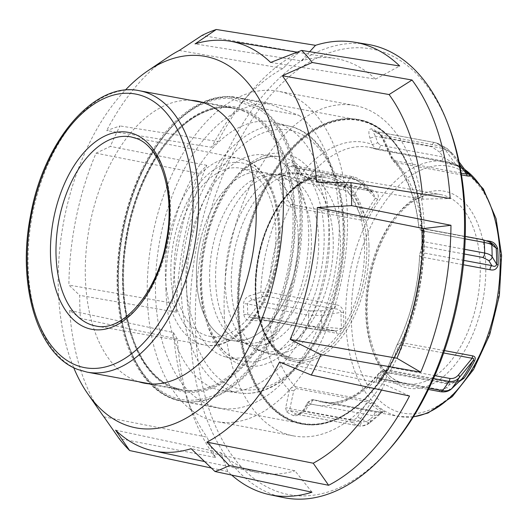 <?xml version="1.0" encoding="UTF-8"?>
<svg xmlns="http://www.w3.org/2000/svg" width="528" height="528" viewBox="0 0 528 528"><rect width="100%" height="100%" fill="white"/><g stroke="black" fill="none" stroke-linecap="round" stroke-linejoin="round"><path stroke-width="0.4" stroke-dasharray="2.64 1.98" d="M272.375 321.308A143.51 82.81 -79.5 0 0 235.33 108.181A143.51 82.81 -79.5 0 0 145.748 177.23A143.51 82.81 -79.5 0 0 182.794 390.357A143.51 82.81 -79.5 0 0 272.375 321.308M190.898 100.313A143.51 82.81 -79.5 0 0 107.448 170.095A143.51 82.81 -79.5 0 0 138.508 381.704M73.682 367.633A188.925 109.019 100.5 0 1 87.41 147.299A188.925 109.019 100.5 0 1 125.347 90.11M101.462 413.47A208.415 120.259 -79.5 0 1 69.643 310.444L80.388 318.351A228.076 131.611 100.5 0 1 79.702 295.343L68.884 285.067A208.415 120.259 -79.5 0 1 96.03 153.179L110.359 146.401A228.076 131.611 100.5 0 1 115.031 136.006A228.076 131.611 100.5 0 1 119.988 125.928L106.656 130.601L211.537 147.279L217.985 141.504L119.988 125.928M115.573 430.129L220.625 452.555L227.812 471.524A230.215 132.838 -79.5 0 0 231.653 475.061M227.812 471.524L211.325 467.999M69.643 310.444L173.408 332.534L177.342 338.996A230.215 132.838 -79.5 0 0 191.671 411.748A230.215 132.838 -79.5 0 0 215.477 457.492L119.051 438.484M177.342 338.996L80.388 318.351M96.03 153.179L199.228 173.441L206.778 165.323A230.215 132.838 -79.5 0 0 176.543 312.226L79.702 295.343M206.778 165.323L110.359 146.401M283.364 497.548A230.505 133.01 100.5 0 1 225.476 155.549A230.505 133.01 100.5 0 1 367.739 44.365M449.453 128.139A226.598 130.753 -79.5 0 0 230.386 158.103A226.598 130.753 -79.5 0 0 222.361 440.081A226.598 130.753 -79.5 0 0 389.756 448.787M140.93 171.739A154.447 89.12 100.5 0 1 237.329 97.429A154.447 89.12 100.5 0 1 277.2 326.792A154.447 89.12 100.5 0 1 180.794 401.102A154.447 89.12 100.5 0 1 140.93 171.739M398.488 349.378A154.447 89.12 -79.5 0 0 358.624 120.014A154.447 89.12 -79.5 0 0 262.218 194.324A154.447 89.12 -79.5 0 0 302.089 423.687A154.447 89.12 -79.5 0 0 398.488 349.378M179.282 50.464L282.955 68.475L298.888 52.239A230.215 132.838 -79.5 0 0 251.308 91.417A230.215 132.838 -79.5 0 0 217.985 141.504M298.888 52.239L202.006 35.429M215.477 457.492L207.075 437.138L103.877 416.823M176.543 312.226L172.537 303.131L68.884 285.067M309.659 51.711L301.244 60.878L195.063 43.903M316.562 182.147L422.763 199.148L450.173 198.521M409.53 396.013L384.635 384.404L279.55 361.99M311.982 492.195L294.934 470.804L191.143 448.688M270.633 62.462L375.547 79.127A210.698 121.579 -79.5 0 0 335.174 58.45A210.698 121.579 -79.5 0 0 301.244 60.878M375.547 79.127L399.703 65.993M282.955 68.475A210.698 121.579 -79.5 0 0 240.933 103.534A210.698 121.579 -79.5 0 0 211.537 147.279M199.228 173.441A210.698 121.579 -79.5 0 0 172.537 303.131M173.408 332.534A210.698 121.579 -79.5 0 0 186.351 396.706A210.698 121.579 -79.5 0 0 207.075 437.138M220.625 452.555A210.698 121.579 -79.5 0 0 258.053 472.685A210.698 121.579 -79.5 0 0 294.934 470.804M381.553 390.047A210.698 121.579 -79.5 0 0 384.635 384.404M422.763 199.148A210.698 121.579 -79.5 0 0 422.334 194.066M167.765 57.341A208.415 120.259 -79.5 0 0 106.656 130.601M200.831 238.445A85.47 49.322 -79.5 0 0 231.719 340.428A85.47 49.322 -79.5 0 0 293.905 274.355A85.47 49.322 -79.5 0 0 263.01 172.372A85.47 49.322 -79.5 0 0 200.831 238.445M271.557 270.197A85.47 49.322 100.5 0 1 209.378 336.263A85.47 49.322 100.5 0 1 178.484 234.28A85.47 49.322 100.5 0 1 240.662 168.214A85.47 49.322 100.5 0 1 271.557 270.197M298.921 115.348A154.242 89.008 100.5 0 1 331.346 288.803A154.242 89.008 100.5 0 1 219.133 408.038A154.242 89.008 100.5 0 1 163.383 223.991A154.242 89.008 100.5 0 1 269.498 103.996L298.921 115.348L261.895 108.458L260.858 108.728L260.152 109.725A152.658 88.09 100.5 0 1 288.578 294.248A152.658 88.09 100.5 0 1 172.022 396.759A152.658 88.09 100.5 0 1 122.998 230.36A152.658 88.09 100.5 0 1 230.881 98.432L231.475 97.396L232.346 97.086L269.498 103.996M267.478 318.292L334.653 330.799A3.973 2.297 100.5 0 1 335.075 330.805A3.973 2.297 100.5 0 1 335.082 330.812A3.973 2.297 100.5 0 1 335.999 331.393A3.973 2.297 100.5 0 1 336.692 333.307L269.511 320.793L250.78 320.615C246.827 320.509 244.517 318.503 243.857 314.602A149.675 86.368 100.5 0 1 243.632 309.256A149.675 86.368 100.5 0 1 243.54 303.864C243.962 299.732 246.134 297 250.048 295.66L260.753 292.301L268.673 292.222A3.973 2.297 100.5 0 1 268.105 294.65A3.973 2.297 100.5 0 1 266.831 296.333L262.858 296.67L252.146 300.069L248.78 301.508L247.487 303.963A147.688 85.219 -79.5 0 0 247.797 314.556L249.229 316.813L251.612 317.744L267.478 318.292A3.973 2.297 100.5 0 1 267.901 318.298A3.973 2.297 100.5 0 1 268.818 318.886A3.973 2.297 100.5 0 1 269.511 320.793A129.598 74.785 -79.5 0 0 295.244 386.714A3.973 2.297 100.5 0 1 295.726 387.486A3.973 2.297 100.5 0 1 296.01 388.522L293.68 390.977L289.654 409.84L290.063 410.599A147.688 85.219 -79.5 0 0 296.921 414.341L300.557 413.813L305.085 411.114L308.227 405.669L311.15 404.138A3.973 2.297 100.5 0 1 312.338 400.877A3.973 2.297 100.5 0 1 314.226 399.927A3.973 2.297 100.5 0 1 314.464 399.993C311.995 399.663 309.943 400.64 308.293 402.923L305.131 408.368C301.693 413.655 297.858 416.11 293.634 415.734A149.675 86.368 100.5 0 1 286.684 411.939L285.628 408.005L289.357 390.357C290.393 387.902 292.354 386.687 295.244 386.714L366.498 399.98L372.728 403.062A129.598 74.785 -79.5 0 0 384.041 411.418C385.876 412.883 383.625 412.975 377.302 411.688L314.464 399.993A129.598 74.785 -79.5 0 0 322.021 402.125A129.598 74.785 -79.5 0 0 349.397 398.792A129.598 74.785 -79.5 0 0 383.566 371.329L446.404 383.024A3.973 2.297 100.5 0 1 448.292 382.081A3.973 2.297 100.5 0 1 448.529 382.147A3.973 2.297 100.5 0 1 449.876 384.364L387.037 372.662L384.542 374.015L382.648 378.946C380.563 380.952 380.153 381.064 381.421 379.295A147.688 85.219 -79.5 0 0 387.895 370.016L389.921 367.297L397.888 347.754L400.904 345.015L443.665 352.975M377.725 142.732L380.338 145.286A3.973 2.297 100.5 0 1 379.15 148.553A3.973 2.297 100.5 0 1 377.256 149.503A3.973 2.297 100.5 0 1 377.025 149.437L376.108 149.173L372.141 144.448L369.917 137.999C368.082 131.729 368.729 128.687 371.864 128.858A149.675 86.368 100.5 0 1 378.82 132.653L382.041 136.99L393.274 161L396.238 162.716A3.973 2.297 100.5 0 1 395.756 161.944A3.973 2.297 100.5 0 1 395.479 160.908L392.278 157.423L383.143 137.306L380.972 135.023A147.688 85.219 -79.5 0 0 374.108 131.281L373.421 132.356L375.494 136.283L377.725 142.732A3.973 0.587 160.9 0 1 372.141 144.448A133.571 77.075 100.5 0 0 336.442 145.801A133.571 77.075 100.5 0 0 301.534 173.732L307.923 178.101L370.762 189.796A3.973 2.297 100.5 0 1 368.874 190.747A3.973 2.297 100.5 0 1 368.636 190.674A3.973 2.297 100.5 0 1 367.29 188.463L304.451 176.761L301.415 174.385L297.931 168.452L293.245 165.614L289.608 166.327A147.688 85.219 -79.5 0 0 283.133 175.6L282.79 177.019L288.07 200.647L290.585 204.415L361.832 217.681C363.521 218.585 364.505 217.919 364.795 215.681A3.973 1.531 27.7 0 0 367.231 216.586C365.851 219.199 363.838 220.361 361.192 220.07A3.973 2.297 -79.5 0 0 361.621 218.922A3.973 2.297 -79.5 0 0 361.832 217.681L351.1 196.574C349.18 192.958 346.579 190.733 343.292 189.902L283.279 178.728L278.903 179.771L279.662 173.778A149.675 86.368 100.5 0 1 286.229 164.38C290.341 161.198 294.281 162.34 298.043 167.812L301.534 173.732A3.973 0.337 149.6 0 0 300.293 174.768A3.973 0.337 149.6 0 0 301.415 174.385M243.857 314.602A3.973 1.254 176.9 0 1 247.797 314.556L308.893 325.928L341.524 328.601A3.973 1.34 -4.1 0 1 344.124 328.693C343.444 332.818 340.969 334.356 336.692 333.307M380.734 380.556L381.421 379.295L429.099 388.172M263.485 317.935A3.973 1.683 90.3 0 0 263.215 317.876L251.612 317.744L310.53 328.713A3.973 2.297 -79.5 0 0 310.537 328.713A3.973 2.297 -79.5 0 0 310.959 328.726L252.674 317.869A3.973 1.67 90.3 0 0 252.404 317.816A3.973 1.67 90.3 0 0 250.78 320.615M343.649 312.589A3.973 0.944 0.6 0 0 341.048 312.378L321.611 315.473A143.035 82.533 -79.5 0 0 321.704 321.42A143.035 82.533 -79.5 0 0 321.961 327.301A3.973 0.343 -86.4 0 1 321.46 330.007A3.973 0.343 -86.4 0 1 321.413 329.96L336.052 330.937L341.524 328.601A130.528 75.319 100.5 0 1 341.121 320.555A130.528 75.319 100.5 0 1 341.048 312.378C340.481 309.982 338.138 308.801 334.006 308.84A3.973 2.297 -79.5 0 0 335.287 307.157A3.973 2.297 -79.5 0 0 335.854 304.729C340.111 305.276 342.712 307.897 343.649 312.589A129.598 74.785 -79.5 0 0 343.728 320.714A129.598 74.785 -79.5 0 0 344.124 328.693M311.15 404.138L373.989 415.84A3.973 2.297 100.5 0 1 375.177 412.573A3.973 2.297 100.5 0 1 377.065 411.622A3.973 2.297 100.5 0 1 377.078 411.629L382.965 412.414L381.341 413.173L381.724 411.913A130.528 75.319 100.5 0 1 370.333 403.498L367.257 401.788A3.973 2.297 -79.5 0 0 366.98 400.752A3.973 2.297 -79.5 0 0 366.498 399.98M444.484 350.618L401.544 342.626A129.598 74.785 -79.5 0 0 422.816 257.209A3.973 2.297 100.5 0 1 423.377 254.78A3.973 2.297 100.5 0 1 424.657 253.097L423.1 251.731L424.512 246.596L423.542 241.659A3.973 1.03 -0.4 0 1 421.938 240.841L421.938 240.841A3.973 1.03 -0.4 0 1 421.964 240.722C421.905 244.919 421.615 248.002 421.08 249.975L419.793 254.252A3.973 3.557 15.5 0 0 419.674 255.07C419.404 256.007 420.446 256.72 422.816 257.209L463.399 264.766M464.693 249.322L423.542 241.659A147.688 85.219 -79.5 0 0 423.232 231.066L423.364 229.099L423.984 228.796A3.973 3.907 -138.1 0 1 420.347 225.027C420.922 224.506 421.357 226.162 421.648 229.99A149.675 86.368 100.5 0 1 421.865 235.33A149.675 86.368 100.5 0 1 421.964 240.722M482.757 239.672L482.691 239.659A3.973 2.297 -79.5 0 0 482.269 239.646L423.984 228.796L422.473 230.465L424.01 231.139L491.192 243.646A3.973 2.297 100.5 0 1 490.769 243.632A3.973 2.297 100.5 0 1 489.845 243.052A3.973 2.297 100.5 0 1 489.212 241.54M380.338 145.286L443.177 156.988A3.973 2.297 100.5 0 1 441.989 160.255A3.973 2.297 100.5 0 1 440.095 161.205A3.973 2.297 100.5 0 1 440.088 161.198A3.973 2.297 100.5 0 1 439.864 161.139L377.025 149.437A129.598 74.785 -79.5 0 0 369.461 147.305A129.598 74.785 -79.5 0 0 342.085 150.632A129.598 74.785 -79.5 0 0 307.923 178.101A3.973 2.297 100.5 0 1 306.035 179.045A3.973 2.297 100.5 0 1 306.029 179.045A3.973 2.297 100.5 0 1 305.798 178.979A3.973 2.297 100.5 0 1 304.451 176.761M370.762 189.796C377.065 190.951 379.408 194.073 377.784 199.162A3.973 2.006 -145 0 1 375.421 198.139L372.926 192.614L367.29 188.463L362.98 184.008A3.973 0.614 135.9 0 0 363.521 182.873L372.933 192.614L368.867 190.74L306.035 179.045C302.636 177.784 300.729 176.359 300.293 174.768L296.815 168.841L297.931 168.452L354.255 178.939L362.98 184.008M447.077 148.5L452.767 153.899A143.035 82.533 -79.5 0 0 444.939 149.338L455.954 164.736A130.528 75.319 100.5 0 1 467.346 173.144L452.767 153.899L447.077 148.5L442.068 146.395L380.972 135.023A3.973 3.161 -57.3 0 1 380.048 134.66L373.507 131.089A3.973 3.214 -65.6 0 0 374.108 131.281L435.204 142.652L438.306 143.649L444.939 149.338A3.973 1.32 -35.7 0 0 439.725 152.176L443.177 156.988L455.954 164.736A3.973 3.194 118.5 0 0 456.971 165.726A3.973 3.194 118.5 0 0 457.743 165.997L439.864 161.139M165.937 290.169A136.752 78.91 100.5 0 1 275.253 122.582A136.752 78.91 100.5 0 1 328.792 222.625A136.752 78.91 100.5 0 1 225.225 391.281A136.752 78.91 100.5 0 1 165.937 290.169M186.061 281.827A102.96 59.413 -79.5 0 0 226.367 357.152A102.96 59.413 -79.5 0 0 308.669 230.967A102.96 59.413 -79.5 0 0 264.033 154.843A102.96 59.413 -79.5 0 0 186.061 281.827M424.01 231.139A3.973 2.297 100.5 0 1 423.588 231.125A3.973 2.297 100.5 0 1 422.664 230.545A3.973 2.297 100.5 0 1 421.971 228.631C419.608 228.149 418.559 227.515 418.836 226.73L420.347 225.027M361.192 220.07L289.945 206.804C287.021 205.821 284.975 204.052 283.793 201.511L278.903 179.771M333.986 419.958A154.843 89.351 100.5 0 1 301.277 423.938A154.843 89.351 100.5 0 1 237.422 309.949A154.843 89.351 100.5 0 1 325.248 123.466A154.843 89.351 100.5 0 1 357.958 119.486A154.843 89.351 100.5 0 1 421.813 233.475A154.843 89.351 100.5 0 1 333.986 419.958M298.254 235.29A85.47 49.322 100.5 0 1 231.719 340.428A85.47 49.322 100.5 0 1 196.475 277.504A85.47 49.322 100.5 0 1 263.01 172.372A85.47 49.322 100.5 0 1 298.254 235.29M422.552 233.607A154.843 89.351 -79.5 0 0 358.697 119.625A154.843 89.351 -79.5 0 0 238.161 310.088A154.843 89.351 -79.5 0 0 302.016 424.076A154.843 89.351 -79.5 0 0 422.552 233.607M224.209 312.206A168.016 96.954 100.5 0 1 355.001 105.534A168.016 96.954 100.5 0 1 424.288 229.218A168.016 96.954 100.5 0 1 293.495 435.89A168.016 96.954 100.5 0 1 224.209 312.206M347.404 214.903A168.016 96.954 100.5 0 1 216.612 421.575A168.016 96.954 100.5 0 1 147.325 297.891A168.016 96.954 100.5 0 1 278.117 91.219A168.016 96.954 100.5 0 1 347.404 214.903M400.904 345.015A3.973 2.297 -79.5 0 1 401.115 343.774A3.973 2.297 -79.5 0 1 401.544 342.626L397.01 344.929L388.766 365.224L385.836 370.814A149.675 86.368 100.5 0 1 379.276 380.213C376.246 383.605 375.487 383.051 377.012 378.556L378.893 373.639A3.973 2.554 21 0 1 384.542 374.015M446.404 383.024L459.037 381.691M392.278 157.423A3.973 0.799 -23.5 0 1 390.944 157.377A3.973 0.799 -23.5 0 1 391.07 157.014A133.571 77.075 100.5 0 1 418.836 226.73L418.783 227.033C415.404 197.551 406.897 175.54 393.274 161L390.951 157.377L381.863 137.372M373.837 131.188L434.894 142.553A3.973 2.297 -79.5 0 0 434.894 142.553A3.973 2.297 -79.5 0 1 435.204 142.652A147.688 85.219 100.5 0 1 442.068 146.395A3.973 2.297 100.5 0 1 442.768 147.206A3.973 2.297 100.5 0 1 443.157 148.48L383.143 137.306A3.973 0.68 -25.3 0 1 381.856 137.372A3.973 0.68 -25.3 0 1 382.041 136.99M438.247 143.623L434.907 142.56A3.973 2.297 -79.5 0 0 433.039 143.458A3.973 2.297 -79.5 0 0 431.818 146.771L375.494 136.283A3.973 0.594 160.9 0 1 369.917 137.999M467.346 173.144A3.973 3.036 133.7 0 0 467.775 173.705L456.977 165.726A3.973 3.194 118.5 0 0 456.977 165.726L452.192 164.023L440.088 161.198L376.121 149.18M423.1 251.731A3.973 3.557 15.5 0 0 419.786 254.252L421.192 249.143A3.973 3.557 15.2 0 0 421.08 249.975M464.363 254.021L424.512 246.596A3.973 3.557 15.2 0 0 421.192 249.137L421.938 240.841L421.621 230.155A3.973 1.254 -3.1 0 1 421.648 229.99M422.473 230.465A3.973 3.901 -137.5 0 1 418.836 226.73M494.241 245.091L490.769 243.632A3.973 2.297 100.5 0 1 490.763 243.632L423.581 231.125A3.973 2.297 100.5 0 1 423.581 231.125C421.555 231.271 419.958 229.904 418.783 227.033M490.142 242.088A3.973 3.821 -53.8 0 0 488.222 241.468L491.192 243.646L494.003 244.926M419.674 255.07A133.571 77.075 100.5 0 1 396.64 345.86A3.973 1.327 -159 0 0 396.528 346.018A3.973 1.327 -159 0 0 397.888 347.754M388.766 365.224A3.973 1.406 -156.8 0 0 388.621 365.422L388.621 365.422A3.973 1.406 -156.8 0 0 389.921 367.297L434.801 375.652M377.012 378.556A3.973 2.561 21.1 0 1 382.648 378.946L438.973 389.426C442.075 389.948 444.635 389.275 446.662 387.42L449.876 384.364L461.624 379.196M308.227 405.669A3.973 1.637 30 0 1 307.138 403.379A3.973 1.637 30 0 1 308.293 402.923A133.571 77.075 100.5 0 0 343.985 401.57A133.571 77.075 100.5 0 0 378.893 373.639L379.5 372.517L383.566 371.329A3.973 2.297 100.5 0 1 385.453 370.385L385.453 370.385A3.973 2.297 100.5 0 1 385.691 370.451A3.973 2.297 100.5 0 1 387.037 372.662M451.638 388.74A3.973 2.812 46.5 0 1 446.662 387.42M293.68 390.977A3.973 2.323 -169.9 0 0 289.357 390.357A133.571 77.075 100.5 0 1 261.591 320.641A3.973 1.683 90.3 0 1 263.215 317.876L267.901 318.305M372.728 403.062A3.973 3.036 -46.3 0 0 370.333 403.498L360.98 418.295C358.538 421.271 355.265 422.492 351.16 421.971A3.973 2.297 100.5 0 1 350.46 421.166A3.973 2.297 100.5 0 1 350.071 419.892L290.057 408.718A3.973 2.389 -167.2 0 0 285.628 408.005M293.634 415.734A3.973 3.214 114.4 0 1 296.921 414.341L358.017 425.713A3.973 2.297 -79.5 0 0 358.321 425.812L297.205 414.434C296.888 414.929 301.277 413.285 303.996 408.824A3.973 1.637 30 0 1 303.996 408.817A3.973 1.637 30 0 1 305.131 408.368M286.684 411.939A3.973 3.161 122.7 0 1 290.063 410.599L351.16 421.971A147.688 85.219 100.5 0 0 358.017 425.713C361.918 426.353 365.515 425.396 368.801 422.849A3.973 2.112 -129.9 0 0 370.108 422.611A3.973 2.112 -129.9 0 0 370.115 422.605C366.61 425.443 362.677 426.512 358.321 425.812A3.973 2.297 -79.5 0 0 358.327 425.812A3.973 2.297 -79.5 0 0 360.182 424.915A3.973 2.297 -79.5 0 0 361.409 421.601L305.085 411.114A3.973 1.637 30 0 1 303.989 408.824M370.115 422.605A3.973 2.112 -129.9 0 0 369.91 419.252L373.989 415.84L381.335 413.18L370.108 422.611M350.071 419.892C353.344 420.301 355.852 419.245 357.595 416.724A3.973 2.739 35 0 0 360.98 418.295A143.035 82.533 -79.5 0 0 368.801 422.849L381.724 411.913A3.973 3.194 -61.5 0 1 384.041 411.418M262.858 296.67A3.973 1.333 -107.7 0 1 260.753 292.301A133.571 77.075 100.5 0 1 283.793 201.511L288.07 200.647M298.043 167.812L296.815 168.841C295.271 166.67 293.924 165.561 292.789 165.515M279.662 173.778A3.973 1.888 33 0 0 283.133 175.6L344.23 186.978C348.355 188.001 351.74 190.575 354.387 194.7L364.795 215.681A130.528 75.319 100.5 0 1 375.421 198.139L361.759 183.843A3.973 0.614 135.9 0 1 363.521 182.873C360.294 179.566 356.677 177.5 352.671 176.662A3.973 2.297 100.5 0 1 352.869 176.715A3.973 2.297 100.5 0 1 354.255 178.939M343.292 189.902A3.973 2.297 -79.5 0 1 343.596 188.338A3.973 2.297 -79.5 0 1 344.23 186.978A147.688 85.219 100.5 0 1 350.704 177.698C354.611 178.504 358.294 180.55 361.759 183.843A143.035 82.533 -79.5 0 0 354.387 194.7A3.973 1.016 -28.3 0 0 351.1 196.574M310.431 310.919L320.852 310.886L321.611 315.473L308.583 315.335A3.973 2.297 100.5 0 1 309.098 312.734A3.973 2.297 100.5 0 1 310.431 310.919L252.146 300.069A3.973 1.327 -107.6 0 1 250.048 295.66M459.083 161.924L452.859 153.879L452.047 154.704L459.611 164.525M247.084 164.386A90.922 52.463 100.5 0 1 274.527 271.339A90.922 52.463 100.5 0 1 202.963 340.091A90.922 52.463 100.5 0 1 175.514 233.138A90.922 52.463 100.5 0 1 247.084 164.386M273.53 271.583A94.901 54.76 -79.5 0 0 244.886 159.958A94.901 54.76 -79.5 0 0 239.587 158.42A94.901 54.76 -79.5 0 0 170.188 231.713A94.901 54.76 -79.5 0 0 198.838 343.339A94.901 54.76 -79.5 0 0 204.844 345.008A94.901 54.76 -79.5 0 0 273.53 271.583M165.634 251.638A96.169 55.493 100.5 0 1 96.037 326.04L204.844 345.008C235.686 351.292 269.227 310.563 277.497 261.01C286.103 215.675 272.501 169.838 245.322 160.083L239.587 158.42L131.234 136.963A96.169 55.493 100.5 0 1 136.607 138.521A96.169 55.493 100.5 0 1 165.634 251.638M139.498 90.743A143.114 82.579 -79.5 0 0 35.383 201.373A143.114 82.579 -79.5 0 0 78.58 369.712A143.114 82.579 -79.5 0 0 87.107 372.134M242.504 110.755A143.114 82.579 100.5 0 1 285.707 279.094A143.114 82.579 100.5 0 1 181.592 389.723A143.114 82.579 100.5 0 1 173.065 387.301A143.114 82.579 100.5 0 1 129.862 218.962A143.114 82.579 100.5 0 1 233.977 108.332A143.114 82.579 100.5 0 1 242.504 110.755M173.956 389.077A144.705 83.497 -79.5 0 0 287.852 279.668A144.705 83.497 -79.5 0 0 244.167 109.454A144.705 83.497 -79.5 0 0 130.277 218.869A144.705 83.497 -79.5 0 0 173.956 389.077M294.32 281.906A154.242 89.008 -79.5 0 0 261.895 108.458L232.472 97.106A154.242 89.008 -79.5 0 0 126.357 217.1A154.242 89.008 -79.5 0 0 172.913 398.534A154.242 89.008 -79.5 0 0 182.107 401.141A154.242 89.008 -79.5 0 0 294.32 281.906M230.881 98.432L260.152 109.725M286.229 164.38A3.973 2.119 36.9 0 0 289.608 166.327L350.704 177.698A3.973 2.297 100.5 0 1 352.671 176.662L292.802 165.515M336.019 330.931L321.46 330.007L310.537 328.713A3.973 2.297 -79.5 0 1 309.547 328.046A3.973 2.297 -79.5 0 1 308.893 325.928A147.688 85.219 100.5 0 1 308.583 315.335L247.487 303.963A3.973 1.03 179.6 0 0 243.54 303.864M290.585 204.415A3.973 2.297 -79.5 0 1 290.367 205.656A3.973 2.297 -79.5 0 1 289.945 206.804A129.598 74.785 -79.5 0 0 268.673 292.222L335.854 304.729M377.065 411.622L314.226 399.927A3.973 2.297 100.5 0 1 314.233 399.927C311.731 398.713 307.157 402.382 307.138 403.379L303.996 408.817M487.41 240.814L421.971 228.631A129.598 74.785 -79.5 0 0 396.238 162.716L461.472 174.86M413.398 416.797A129.598 74.785 100.5 0 1 399.201 416.493A129.598 74.785 100.5 0 1 345.754 321.09A129.598 74.785 100.5 0 1 419.265 165A129.598 74.785 100.5 0 1 446.642 161.674A129.598 74.785 100.5 0 1 464.713 169.455M377.784 199.162A129.598 74.785 -79.5 0 0 367.231 216.586M466.772 172.273A129.598 74.785 -79.5 0 0 457.743 165.997M422.565 169.402A125.624 72.488 -79.5 0 0 351.318 320.701A125.624 72.488 -79.5 0 0 429.66 409.952A125.624 72.488 -79.5 0 0 500.907 258.654A125.624 72.488 -79.5 0 0 422.565 169.402M420.235 197.017A96.169 55.493 -79.5 0 0 365.693 312.84A96.169 55.493 -79.5 0 0 404.989 383.559A96.169 55.493 -79.5 0 0 425.667 381.163A96.169 55.493 -79.5 0 0 480.209 265.34A96.169 55.493 -79.5 0 0 440.194 194.482A96.169 55.493 -79.5 0 0 420.235 197.017M428.941 385.559A100.142 57.783 100.5 0 1 366.485 314.411A100.142 57.783 100.5 0 1 423.284 193.796A100.142 57.783 100.5 0 1 485.74 264.944A100.142 57.783 100.5 0 1 428.941 385.559M343.061 225.628A135.782 78.355 -79.5 0 0 289.905 126.298A135.782 78.355 -79.5 0 0 258.383 129.162A135.782 78.355 -79.5 0 0 181.368 292.697A135.782 78.355 -79.5 0 0 240.233 393.089A135.782 78.355 -79.5 0 0 266.046 389.169A135.782 78.355 -79.5 0 0 343.061 225.628M268.957 385.928A131.815 76.058 100.5 0 1 186.754 292.281A131.815 76.058 100.5 0 1 261.518 133.525A131.815 76.058 100.5 0 1 343.721 227.172A131.815 76.058 100.5 0 1 268.957 385.928M265.148 358.67A103.93 59.974 100.5 0 1 241.019 360.862A103.93 59.974 100.5 0 1 200.33 284.83A103.93 59.974 100.5 0 1 259.281 159.654A103.93 59.974 100.5 0 1 279.041 156.651A103.93 59.974 100.5 0 1 324.1 233.495A103.93 59.974 100.5 0 1 265.148 358.67M262.192 156.42A107.903 62.264 -79.5 0 0 200.996 286.374A107.903 62.264 -79.5 0 0 268.283 363.033A107.903 62.264 -79.5 0 0 329.485 233.079A107.903 62.264 -79.5 0 0 262.192 156.42M368.96 245.091A94.875 54.747 100.5 0 1 315.143 359.357A94.875 54.747 100.5 0 1 294.749 361.726A94.875 54.747 100.5 0 1 255.974 291.951A94.875 54.747 100.5 0 1 309.791 177.679A94.875 54.747 100.5 0 1 329.479 175.177A94.875 54.747 100.5 0 1 368.96 245.091M308.57 178.966A93.284 53.83 -79.5 0 0 255.658 291.324A93.284 53.83 -79.5 0 0 313.837 357.601A93.271 53.823 100.5 0 1 255.671 291.317A93.271 53.823 100.5 0 1 308.57 178.985A93.271 53.823 100.5 0 1 366.742 245.249A93.271 53.823 100.5 0 1 313.837 357.588A93.284 53.83 -79.5 0 0 366.749 245.243A93.284 53.83 -79.5 0 0 308.57 178.966M307.342 180.266A91.681 52.906 -79.5 0 0 255.757 274.633A91.681 52.906 -79.5 0 0 293.146 358.182A91.681 52.906 -79.5 0 0 312.517 355.826A91.681 52.906 -79.5 0 0 364.096 261.459A91.681 52.906 -79.5 0 0 326.707 177.91A91.681 52.906 -79.5 0 0 307.342 180.266M326.377 124.43A154.044 88.889 -79.5 0 0 238.999 309.962A154.044 88.889 -79.5 0 0 335.069 419.404A154.044 88.889 -79.5 0 0 422.446 233.871A154.044 88.889 -79.5 0 0 326.377 124.43M283.285 175.791A91.681 52.906 100.5 0 1 302.65 173.435A91.681 52.906 100.5 0 1 340.045 256.984A91.681 52.906 100.5 0 1 288.46 351.344A91.681 52.906 100.5 0 1 269.089 353.701A91.681 52.906 100.5 0 1 231.7 270.151A91.681 52.906 100.5 0 1 283.285 175.791M276.705 175.593A90.598 52.279 -79.5 0 0 226.651 260.317A90.598 52.279 -79.5 0 0 253.249 347.985A90.598 52.279 -79.5 0 0 281.82 349.081A90.598 52.279 -79.5 0 0 333.227 247.361A90.598 52.279 -79.5 0 0 285.813 173.065A90.598 52.279 -79.5 0 0 276.705 175.593M209.642 279.959A85.47 49.322 -79.5 0 0 244.886 342.877A85.47 49.322 -79.5 0 0 262.944 340.679A85.47 49.322 -79.5 0 0 311.421 237.739A85.47 49.322 -79.5 0 0 276.177 174.821A85.47 49.322 -79.5 0 0 258.119 177.019A85.47 49.322 -79.5 0 0 209.642 279.959M264.7 177.21A86.552 49.942 100.5 0 1 273.405 174.794A86.552 49.942 100.5 0 1 318.701 245.777A86.552 49.942 100.5 0 1 269.584 342.949A86.552 49.942 100.5 0 1 242.293 341.906A86.552 49.942 100.5 0 1 216.883 258.152A86.552 49.942 100.5 0 1 264.7 177.21M381.856 137.372L380.048 134.66A3.973 3.161 -57.3 0 1 378.82 132.653M373.844 131.188L373.507 131.089A3.973 3.214 -65.6 0 1 371.864 128.858M461.188 173.138L395.479 160.908M443.157 148.48C446.49 149.292 449.453 151.371 452.047 154.704M465.201 238.88L423.232 231.066A3.973 1.254 -3.1 0 1 421.621 230.155L421.199 226.75C421.252 227.271 422.11 227.918 423.773 228.69L465.28 236.412M463.828 260.39L424.657 253.097M385.836 370.814A3.973 1.888 -147 0 1 385.975 370.471A3.973 1.888 -147 0 1 387.895 370.016L433.547 378.517M379.276 380.213A3.973 2.119 -143.1 0 1 379.48 379.771A3.973 2.119 -143.1 0 1 381.421 379.295M357.595 416.724L367.257 401.788L296.01 388.522M267.901 318.298L336.052 330.937M320.852 310.886L334.006 308.84L266.831 296.333M440.359 391.657A3.973 2.297 100.5 0 1 438.973 389.426M369.91 419.252C367.363 421.324 364.525 422.11 361.409 421.601M321.413 329.96L310.959 328.726M439.725 152.176L431.818 146.771M488.222 241.468L482.269 239.646M197.023 101.046L235.33 108.181M358.624 120.014L237.329 97.429M302.089 423.687L180.794 401.102M240.933 103.534L251.308 91.417M186.351 396.706L191.671 411.748M297.112 52.199L335.174 58.45M204.574 461.545L258.053 472.685M144.494 383.222L182.794 390.357M209.378 336.263L244.886 342.877L242.293 341.906L253.249 347.985L269.089 353.701L293.146 358.182C266.416 354.763 248.959 307.732 258.377 259.585C264.719 222.182 285.846 188.78 307.903 180.213C314.378 177.553 320.648 176.788 326.707 177.91L302.65 173.435L285.813 173.065L273.405 174.794L276.177 174.821L240.662 168.214M150.619 383.962L181.592 389.723L173.25 387.354C135.518 374.576 113.718 305.679 126.806 236.544C139.022 159.707 191.558 98.063 233.977 108.332L203.009 102.564M232.346 97.086C186.325 92.407 135.366 156.116 122.107 233.482C107.402 308.154 130.192 383.698 172.729 398.482L182.107 401.141L219.133 408.038M413.312 416.935L399.201 416.493L322.021 402.125C329.769 403.597 337.96 402.58 346.579 399.062C357.931 394.37 368.9 385.519 379.5 372.511C381.506 370.564 383.493 369.857 385.453 370.385L448.292 382.081C451.499 382.813 455.453 382.186 460.159 380.213L461.716 379.111M397.01 344.936L388.621 365.422L385.975 370.471L378.464 380.932L380.681 380.563L428.472 389.459M376.108 149.18L369.461 147.305L446.642 161.674L464.317 168.914M421.621 196.878C398.858 205.603 376.266 241.184 369.712 280.936C359.918 331.472 378.536 380.246 404.989 383.559L294.749 361.726C264.997 357.047 247.896 307.012 258.179 257.4C265.122 219.945 286.189 186.846 309.236 177.738C316.107 174.9 322.852 174.049 329.479 175.177L440.194 194.482C434.267 193.433 428.076 194.231 421.621 196.878M225.225 391.281L240.233 393.089C249.17 394.139 258.192 392.773 267.293 389.004C300.907 375.652 330.97 327.815 340.685 274.019C354.453 205.181 331.841 135.571 289.905 126.298L275.253 122.582M226.367 357.152L241.019 360.862C213.022 355.661 194.106 303.659 204.415 250.292C211.497 207.385 235.851 168.973 260.528 159.496C266.917 156.875 273.095 155.925 279.041 156.651L264.033 154.843M358.697 119.625L357.958 119.486C405.854 126.43 434.174 206.547 418.308 287.159C407.451 349.391 372.59 404.923 334.554 419.905C323.228 424.578 312.14 425.924 301.277 423.938L302.016 424.076M293.495 435.89L216.612 421.575M355.001 105.534L278.117 91.219M397.01 344.929C410.586 317.493 418.123 287.628 419.621 255.341M438.306 143.642L447.19 148.54"/><path stroke-width="0.79" d="M138.508 381.704A143.51 82.81 -79.5 0 0 144.494 383.222A143.51 82.81 -79.5 0 0 234.069 314.173A143.51 82.81 -79.5 0 0 197.023 101.046A143.51 82.81 -79.5 0 0 190.898 100.313M125.347 90.11A188.925 109.019 100.5 0 1 147.787 70.851A188.925 109.019 100.5 0 1 165.376 61.274A188.925 109.019 100.5 0 1 272.626 129.736A188.925 109.019 100.5 0 1 254.107 336.97A188.925 109.019 100.5 0 1 87.688 393.677A188.925 109.019 100.5 0 1 73.682 367.633M87.688 393.677L101.462 413.47A208.415 120.259 -79.5 0 0 103.877 416.823L119.051 438.484A228.076 131.611 100.5 0 0 129.65 450.549L115.573 430.129A208.415 120.259 -79.5 0 0 153.503 450.899A208.415 120.259 -79.5 0 0 191.143 448.688L214.988 471.504A228.076 131.611 100.5 0 0 229.297 465.557L206.923 442.127A208.415 120.259 -79.5 0 0 279.55 361.99L311.315 375.058A228.076 131.611 100.5 0 0 316.272 364.98A228.076 131.611 100.5 0 0 320.951 354.592L420.737 372.194A230.215 132.838 -79.5 0 0 450.971 225.291L351.602 205.643L317.321 207.524L423.641 228.551L450.971 225.291M206.923 442.127L313.216 463.208L328.627 485.278A230.215 132.838 -79.5 0 0 409.53 396.013L311.315 375.058M328.627 485.278L229.297 465.557M231.653 475.061A230.215 132.838 -79.5 0 0 270.013 494.762A230.215 132.838 -79.5 0 0 311.982 492.195L214.988 471.504M211.325 467.999L129.65 450.549M147.787 70.851L167.765 57.341A208.415 120.259 -79.5 0 1 179.282 50.464L202.006 35.429A228.076 131.611 100.5 0 1 216.315 29.482L195.063 43.903A208.415 120.259 -79.5 0 1 229.786 41.144A208.415 120.259 -79.5 0 1 270.633 62.462L301.653 50.437L399.703 65.993A230.215 132.838 -79.5 0 0 354.281 42.154L367.739 44.365A230.505 133.01 100.5 0 1 448.312 125.07A230.505 133.01 100.5 0 1 428.855 386.958A230.505 133.01 100.5 0 1 387.585 451.242A230.505 133.01 100.5 0 1 283.364 497.548L270.013 494.762M387.585 451.242L389.756 448.787A226.598 130.753 -79.5 0 0 430.32 385.592A226.598 130.753 -79.5 0 0 449.453 128.139L448.312 125.07M354.281 42.154A230.215 132.838 -79.5 0 0 315.533 45.322L216.315 29.482M301.653 50.437A228.076 131.611 100.5 0 1 312.253 62.502L282.322 75.768L389.096 94.545L412.038 80.025L312.253 62.502M282.322 75.768A208.415 120.259 -79.5 0 1 316.562 182.147L350.922 182.642L450.173 198.521A230.215 132.838 -79.5 0 0 412.038 80.025M350.922 182.642A228.076 131.611 100.5 0 1 351.602 205.643M315.533 45.322L309.659 51.711M420.737 372.194L396.95 358.241L290.176 339.412L320.951 354.592M313.216 463.208A210.698 121.579 -79.5 0 0 381.553 390.047M422.334 194.066A210.698 121.579 -79.5 0 0 389.096 94.545M290.176 339.412A208.415 120.259 -79.5 0 0 317.321 207.524M396.95 358.241A210.698 121.579 -79.5 0 0 423.641 228.551M465.201 238.88L484.328 242.444C488.156 243.17 490.637 243.989 491.779 244.893A3.973 3.821 -53.8 0 0 490.281 242.187L494.254 245.098L496.155 248.048A130.528 75.319 100.5 0 1 496.558 256.087A130.528 75.319 100.5 0 1 496.63 264.264L492.129 256.714A3.973 3.564 148.8 0 1 488.783 260.535L491.839 265.604A3.973 2.297 -79.5 0 0 490.558 267.287A3.973 2.297 -79.5 0 0 489.997 269.716C494.267 270.745 496.98 269.115 498.128 264.818A129.598 74.785 -79.5 0 0 498.056 256.7A129.598 74.785 -79.5 0 0 497.653 248.714C496.267 244.207 493.436 241.679 489.152 241.138L487.41 240.814M472.791 355.892A3.973 2.297 -79.5 0 0 472.369 357.04A3.973 2.297 -79.5 0 0 472.157 358.281C473.867 358.004 474.111 358.901 472.883 360.961A3.973 1.531 -152.3 0 1 474.553 360.829C475.873 358.202 475.286 356.558 472.791 355.892L444.484 350.618M489.212 241.54A3.973 2.297 100.5 0 1 489.152 241.138M467.346 173.144L467.861 173.785L466.726 174.174A3.973 2.297 -79.5 0 0 467.009 175.21A3.973 2.297 -79.5 0 0 467.491 175.982C469.96 176.326 470.481 175.784 469.055 174.346A129.598 74.785 -79.5 0 0 466.772 172.273M459.037 381.691L464 378.246A3.973 2.006 35 0 0 462.257 378.51L461.624 379.196M459.083 161.924L467.848 173.771A3.973 3.036 133.7 0 0 469.055 174.346M465.28 236.412L482.698 239.659A3.973 2.297 -79.5 0 0 482.691 239.659A3.973 2.297 -79.5 0 1 483.681 240.326A3.973 2.297 -79.5 0 1 484.328 242.444A147.688 85.219 100.5 0 1 484.638 253.031C488.466 253.783 490.961 255.011 492.129 256.714A143.035 82.533 -79.5 0 0 492.037 250.774A143.035 82.533 -79.5 0 0 491.779 244.893L496.155 248.048A3.973 1.34 175.9 0 0 497.653 248.714M463.828 260.39L491.839 265.604C494.432 266.891 496.036 266.442 496.63 264.264A3.973 0.944 -179.4 0 0 498.128 264.818M433.547 378.517L448.991 381.394C453.13 381.902 456.581 380.602 459.353 377.487L472.883 360.961A130.528 75.319 100.5 0 1 462.257 378.51L451.981 388.351A3.973 2.812 46.5 0 1 451.717 388.667A3.973 2.812 46.5 0 1 451.711 388.674A3.973 2.812 46.5 0 1 451.638 388.74M449.935 378.47A3.973 2.297 -79.5 0 1 449.625 380.035A3.973 2.297 -79.5 0 1 448.991 381.394A147.688 85.219 100.5 0 1 442.517 390.667C446.398 391.314 449.552 390.542 451.981 388.351A143.035 82.533 -79.5 0 0 459.353 377.487A3.973 1.934 -139 0 0 458.535 374.854C456.119 377.659 453.255 378.866 449.935 378.47L434.801 375.652M482.691 239.659L490.281 242.187A3.973 3.821 -53.8 0 0 490.142 242.088M96.037 326.04A96.169 55.493 100.5 0 1 89.945 324.35A96.169 55.493 100.5 0 1 60.911 211.233A96.169 55.493 100.5 0 1 131.234 136.963L136.171 138.389C160.855 146.249 176.147 194.971 165.891 242.933C156.856 293.634 121.922 332.468 96.037 326.04M85.813 327.604A100.142 57.783 -79.5 0 0 164.637 251.882A100.142 57.783 -79.5 0 0 134.409 134.086A100.142 57.783 -79.5 0 0 55.585 209.807A100.142 57.783 -79.5 0 0 85.813 327.604M143.867 96.413A139.141 80.289 100.5 0 1 185.869 260.073A139.141 80.289 100.5 0 1 76.355 365.277A139.141 80.289 100.5 0 1 34.353 201.617A139.141 80.289 100.5 0 1 143.867 96.413M87.107 372.134A143.114 82.579 -79.5 0 0 191.228 261.505A143.114 82.579 -79.5 0 0 148.025 93.166A143.114 82.579 -79.5 0 0 139.498 90.743C94.347 80.824 43.646 140.903 30.584 215.358C16.738 284.566 37.402 355.166 78.118 369.58L87.107 372.134L150.619 383.962M429.099 388.172L442.517 390.667A3.973 2.297 100.5 0 1 440.557 391.71A3.973 2.297 100.5 0 1 440.359 391.657M464.693 249.322L484.638 253.031A3.973 2.297 100.5 0 1 484.13 255.631A3.973 2.297 100.5 0 1 482.79 257.446L488.783 260.535M463.399 264.766L489.997 269.716M461.472 174.86L467.491 175.982M464.713 169.455A129.598 74.785 100.5 0 1 500.082 257.077A129.598 74.785 100.5 0 1 426.578 413.16A129.598 74.785 100.5 0 1 413.398 416.797M464 378.246A129.598 74.785 -79.5 0 0 474.553 360.829M459.611 164.525L466.726 174.174L461.188 173.138M464.363 254.021L482.79 257.446M443.665 352.975L472.157 358.281L458.535 374.854M229.786 41.144L297.112 52.199M153.503 450.899L204.574 461.545M203.009 102.564L139.498 90.743M428.472 389.459L440.557 391.71C445.13 392.39 448.853 391.373 451.717 388.667L461.644 379.177M464.317 168.914L483.344 188.938L496.102 218.737L501.6 255.394L499.389 295.37L489.707 334.745L473.504 369.633L452.305 396.607L427.99 413.028L413.312 416.935"/></g></svg>
